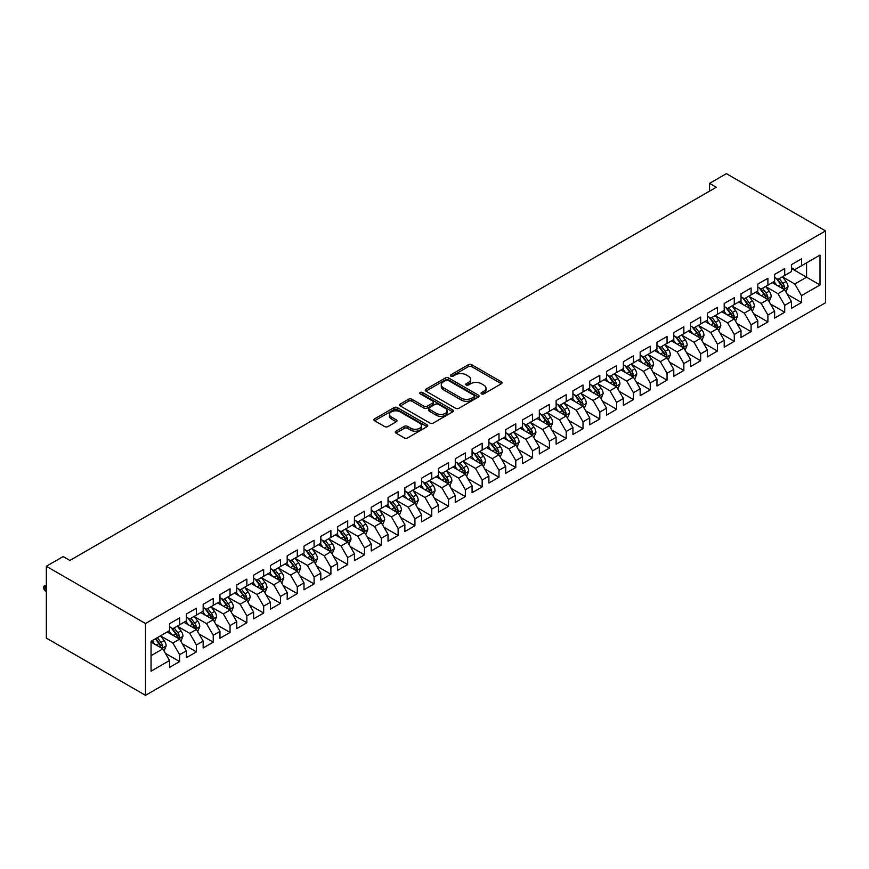 <?xml version="1.0" encoding="UTF-8"?>
<svg xmlns="http://www.w3.org/2000/svg" width="869" height="869" viewBox="0 0 869 869"><rect width="100%" height="100%" fill="white"/><g stroke="black" fill="none" stroke-linecap="round" stroke-linejoin="round"><path stroke-width="1.3" d="M481.545 393.863A1.629 0.945 0 0 0 483.848 393.863L501.38 383.75A2.335 1.347 0 0 0 502.065 382.794A2.335 1.347 0 0 0 501.38 381.839L471.682 364.698A2.335 1.347 0 0 0 468.38 364.698L450.859 374.821A1.629 0.945 0 0 0 450.381 375.484A1.629 0.945 0 0 0 450.859 376.147A1.629 0.945 0 0 0 453.162 376.147L455.432 374.843A7.463 4.312 0 0 1 465.99 374.843L468.467 376.266A7.463 4.312 0 0 1 470.65 379.318A7.463 4.312 0 0 1 468.467 382.371L466.197 383.674A1.629 0.945 0 0 0 465.719 384.348A1.629 0.945 0 0 0 466.197 385.01A1.629 0.945 0 0 0 468.51 385.01L470.781 383.696A7.463 4.312 0 0 1 481.339 383.696L483.805 385.13A7.463 4.312 0 0 1 485.999 388.182A7.463 4.312 0 0 1 483.805 391.224L481.545 392.538A1.629 0.945 0 0 0 481.068 393.201A1.629 0.945 0 0 0 481.545 393.863L481.545 392.538M395.96 431.187A2.335 1.347 0 0 0 395.276 432.132A2.335 1.347 0 0 0 395.96 433.088L404.291 437.9A2.335 1.347 0 0 0 407.594 437.9L427.059 426.657A2.335 1.347 0 0 0 427.744 425.701A2.335 1.347 0 0 0 427.059 424.756L397.361 407.604A2.335 1.347 0 0 0 394.059 407.604L374.593 418.847A2.335 1.347 0 0 0 373.909 419.803A2.335 1.347 0 0 0 374.593 420.748L384.663 426.56A2.335 1.347 0 0 0 387.954 426.56L396.286 421.747A2.335 1.347 0 0 0 396.97 420.802A2.335 1.347 0 0 0 396.286 419.846L391.3 416.968A6.246 3.606 0 0 1 389.475 414.415A6.246 3.606 0 0 1 393.32 411.091A6.246 3.606 0 0 1 400.12 411.873L419.673 423.16A6.246 3.606 0 0 1 421.498 425.701A6.246 3.606 0 0 1 417.652 429.036A6.246 3.606 0 0 1 410.852 428.254L407.594 426.375A2.335 1.347 0 0 0 404.291 426.375L395.96 431.187L395.96 433.088M46.339 566.273L145.503 623.529L145.503 695.341L46.339 638.085L46.339 566.273L63.144 556.573L69.868 560.451L716.295 187.248L709.571 183.359L709.571 191.126M709.571 183.359L726.386 173.659L825.55 230.915L145.503 623.529M455.595 408.278A2.335 1.347 0 0 0 458.897 408.278L478.363 397.035A2.335 1.347 0 0 0 479.047 396.079A2.335 1.347 0 0 0 478.363 395.134L448.665 377.982A2.335 1.347 0 0 0 445.373 377.982L425.908 389.225A2.335 1.347 0 0 0 425.223 390.181A2.335 1.347 0 0 0 425.908 391.126L455.595 408.278M420.868 394.222A1.629 0.945 0 0 1 422.519 394.45L452.684 411.863L433.24 423.084A2.335 1.347 0 0 1 429.949 423.084L400.251 405.942L400.251 404.042A2.335 1.347 0 0 0 399.566 404.987A2.335 1.347 0 0 0 400.251 405.942M400.251 404.042L408.582 399.229A2.335 1.347 0 0 1 411.884 399.229L423.92 406.181A2.335 1.347 0 0 0 427.222 406.181L432.751 402.988A2.335 1.347 0 0 0 433.435 402.032A2.335 1.347 0 0 0 432.751 401.087L420.216 393.842A1.629 0.945 0 0 1 419.727 393.179A1.629 0.945 0 0 1 420.737 392.31A1.629 0.945 0 0 1 422.519 392.516L452.716 409.94A2.335 1.347 0 0 1 453.39 410.896A2.335 1.347 0 0 1 452.716 411.852L452.716 409.94M145.503 695.341L825.55 302.727L825.55 230.915M791.431 268.467L806.562 277.2L806.562 262.84L819.999 255.073L801.511 265.751L801.511 258.864L791.431 264.687L791.431 271.573L784.707 275.451L784.707 268.564L774.627 274.387L774.627 281.274L767.903 285.162L767.903 278.265L757.811 284.087L757.811 290.985L751.088 294.863L751.088 287.976L741.007 293.798L741.007 300.685L734.283 304.563L734.283 297.676L724.203 303.498L724.203 310.385L717.479 314.274L717.479 307.376L707.388 313.198L707.388 320.096L700.664 323.974L700.664 317.087L690.583 322.91L690.583 329.796L683.86 333.674L683.86 326.787L673.779 332.61L673.779 339.497L667.055 343.385L667.055 336.488L656.964 342.31L656.964 349.208L650.24 353.086L650.24 346.199L640.16 352.021L640.16 358.908L633.436 362.786L633.436 355.899L623.355 361.721L623.355 368.608L616.632 372.497L616.632 365.599L606.54 371.421L606.54 378.319L599.816 382.197L599.816 375.31L589.736 381.133L589.736 388.019L583.012 391.897L583.012 385.01L572.932 390.833L572.932 397.72L566.208 401.608L566.208 394.711L556.117 400.533L556.117 407.431L549.393 411.309L549.393 404.422L539.312 410.244L539.312 417.131L532.588 421.009L532.588 414.122L522.508 419.944L522.508 426.831L515.784 430.72L515.784 423.822L505.693 429.644L505.693 436.542L498.98 440.42L498.98 433.533L488.889 439.356L488.889 446.242L482.165 450.12L482.165 443.233L472.084 449.056L472.084 455.943L465.36 459.831L465.36 452.934L455.269 458.756L455.269 465.654L448.556 469.532L448.556 462.645L438.465 468.467L438.465 475.354L431.741 479.232L431.741 472.345L421.661 478.167L421.661 485.054L414.937 488.943L414.937 482.045L404.856 487.867L404.856 494.765L398.132 498.643L398.132 491.756L388.041 497.579L388.041 504.465L381.317 508.343L381.317 501.456L371.237 507.279L371.237 514.166L364.513 518.054L364.513 511.157L354.433 516.979L354.433 523.877L347.709 527.755L347.709 520.868L337.617 526.69L337.617 533.577L330.893 537.455L330.893 530.568L320.813 536.39L320.813 543.277L314.089 547.166L314.089 540.268L304.009 546.09L304.009 552.988L297.285 556.866L297.285 549.979L287.194 555.802L287.194 562.688L280.47 566.566L280.47 559.679L270.389 565.502L270.389 572.389L263.665 576.277L263.665 569.38L253.585 575.202L253.585 582.1L246.861 585.978L246.861 579.091L236.77 584.913L236.77 591.8L230.046 595.678L230.046 588.791L219.966 594.613L219.966 601.5L213.242 605.389L213.242 598.491L203.161 604.313L203.161 611.211L196.437 615.089L196.437 608.202L186.346 614.025L186.346 620.911L179.622 624.789L179.622 617.902L169.542 623.725L169.542 630.612L151.054 641.289L151.054 671.183L169.542 660.505L162.818 648.861L151.054 642.072M819.999 255.073L819.999 284.967L801.511 295.634L794.787 283.989L782.611 276.961M787.314 294.33L801.511 302.531L801.511 295.634M801.511 302.531L791.431 308.354L791.431 301.456L784.707 305.345L777.983 293.7L765.795 286.661M770.51 304.031L784.707 312.232L784.707 305.345M784.707 312.232L774.627 318.054L774.627 311.167L767.903 315.045L761.179 303.4L748.991 296.362M753.695 313.731L767.903 321.932L767.903 315.045M767.903 321.932L757.811 327.754L757.811 320.867L751.088 324.745L744.364 313.101L732.187 306.073M736.89 323.442L751.088 331.643L751.088 324.745M751.088 331.643L741.007 337.465L741.007 330.568L734.283 334.456L727.559 322.812L715.372 315.773M720.086 333.142L734.283 341.343L734.283 334.456M734.283 341.343L724.203 347.166L724.203 340.279L717.479 344.157L710.755 332.512L698.567 325.473M703.271 342.842L717.479 351.043L717.479 344.157M717.479 351.043L707.388 356.866L707.388 349.979L700.664 353.857L693.94 342.212L681.763 335.184M686.467 352.553L700.664 360.754L700.664 353.857M700.664 360.754L690.583 366.577L690.583 359.679L683.86 363.568L677.136 351.923L664.948 344.884M669.662 362.254L683.86 370.455L683.86 363.568M683.86 370.455L673.779 376.277L673.779 369.39L667.055 373.268L660.331 361.623L648.144 354.585M652.847 371.954L667.055 380.155L667.055 373.268M667.055 380.155L656.964 385.977L656.964 379.09L650.24 382.968L643.516 371.324L631.339 364.296M636.043 381.665L650.24 389.866L650.24 382.968M650.24 389.866L640.16 395.688L640.16 388.791L633.436 392.679L626.712 381.035L614.524 373.996M619.239 391.365L633.436 399.566L633.436 392.679M633.436 399.566L623.355 405.388L623.355 398.502L616.632 402.38L609.908 390.735L597.72 383.696M602.423 401.065L616.632 409.266L616.632 402.38M616.632 409.266L606.54 415.089L606.54 408.202L599.816 412.08L593.103 400.435L580.916 393.407M585.619 410.776L599.816 418.977L599.816 412.08M599.816 418.977L589.736 424.8L589.736 417.902L583.012 421.791L576.288 410.146L564.1 403.107M568.815 420.477L583.012 428.678L583.012 421.791M583.012 428.678L572.932 434.5L572.932 427.613L566.208 431.491L559.484 419.846L547.296 412.808M552 430.188L566.208 438.378L566.208 431.491M566.208 438.378L556.117 444.2L556.117 437.313L549.393 441.191L542.68 429.547L530.492 422.519M535.195 439.888L549.393 448.089L549.393 441.191M549.393 448.089L539.312 453.911L539.312 447.014L532.588 450.902L525.864 439.258L513.677 432.219M518.391 449.588L532.588 457.789L532.588 450.902M532.588 457.789L522.508 463.611L522.508 456.725L515.784 460.603L509.06 448.958L496.872 441.919M501.576 459.299L515.784 467.489L515.784 460.603M515.784 467.489L505.693 473.312L505.693 466.425L498.98 470.303L492.256 458.658L480.068 451.63M484.772 468.999L498.98 477.2L498.98 470.303M498.98 477.2L488.889 483.023L488.889 476.125L482.165 480.014L475.441 468.369L463.253 461.33M467.967 478.7L482.165 486.901L482.165 480.014M482.165 486.901L472.084 492.723L472.084 485.836L465.36 489.714L458.636 478.069L446.449 471.031M451.152 488.411L465.36 496.601L465.36 489.714M465.36 496.601L455.269 502.423L455.269 495.536L448.556 499.414L441.832 487.77L429.644 480.742M434.348 498.111L448.556 506.312L448.556 499.414M448.556 506.312L438.465 512.134L438.465 505.237L431.741 509.125L425.017 497.481L412.829 490.442M417.544 507.811L431.741 516.012L431.741 509.125M431.741 516.012L421.661 521.834L421.661 514.948L414.937 518.826L408.213 507.181L396.025 500.142M400.728 517.522L414.937 525.712L414.937 518.826M414.937 525.712L404.856 531.535L404.856 524.648L398.132 528.526L391.408 516.881L379.221 509.853M383.924 527.222L398.132 535.423L398.132 528.526M398.132 535.423L388.041 541.246L388.041 534.348L381.317 538.237L374.593 526.592L362.416 519.553M367.12 536.923L381.317 545.124L381.317 538.237M381.317 545.124L371.237 550.946L371.237 544.059L364.513 547.937L357.789 536.292L345.601 529.254M350.305 546.634L364.513 554.824L364.513 547.937M364.513 554.824L354.433 560.646L354.433 553.759L347.709 557.637L340.985 545.993L328.797 538.965M333.5 556.334L347.709 564.535L347.709 557.637M347.709 564.535L337.617 570.357L337.617 563.46L330.893 567.348L324.17 555.704L311.993 548.665M316.696 566.034L330.893 574.235L330.893 567.348M330.893 574.235L320.813 580.058L320.813 573.171L314.089 577.049L307.365 565.404L295.178 558.365M299.892 575.745L314.089 583.935L314.089 577.049M314.089 583.935L304.009 589.758L304.009 582.871L297.285 586.749L290.561 575.104L278.373 568.076M283.077 585.445L297.285 593.646L297.285 586.749M297.285 593.646L287.194 599.469L287.194 592.582L280.47 596.46L273.746 584.815L261.569 577.776M266.272 595.146L280.47 603.347L280.47 596.46M280.47 603.347L270.389 609.169L270.389 602.282L263.665 606.16L256.942 594.515L244.754 587.477M249.468 604.857L263.665 613.047L263.665 606.16M263.665 613.047L253.585 618.869L253.585 611.982L246.861 615.871L240.137 604.216L227.95 597.188M232.653 614.557L246.861 622.758L246.861 615.871M246.861 622.758L236.77 628.58L236.77 621.693L230.046 625.571L223.322 613.927L211.145 606.888M215.849 624.257L230.046 632.458L230.046 625.571M230.046 632.458L219.966 638.28L219.966 631.394L213.242 635.272L206.518 623.627L194.33 616.588M199.044 633.968L213.242 642.158L213.242 635.272M213.242 642.158L203.161 647.981L203.161 641.094L196.437 644.983L189.714 633.338L177.526 626.299M182.229 643.668L196.437 651.869L196.437 644.983M196.437 651.869L186.346 657.692L186.346 650.805L179.622 654.683L172.898 643.038L160.722 635.999M165.425 653.369L179.622 661.57L179.622 654.683M179.622 661.57L169.542 667.392L169.542 660.505M169.542 626.734L172.898 628.678L179.622 624.789M151.054 655.65L162.818 648.861M186.346 617.033L189.714 618.967L196.437 615.089M172.898 643.038L179.622 639.16L167.185 631.969M186.346 650.805L179.622 639.16M203.161 607.322L206.518 609.267L213.242 605.389M189.714 633.338L196.437 629.449L184 622.269M203.161 641.094L196.437 629.449M219.966 597.622L223.322 599.567L230.046 595.678M206.518 623.627L213.242 619.749L200.804 612.569M219.966 631.394L213.242 619.749M236.77 587.922L240.137 589.855L246.861 585.978M223.322 613.927L230.046 610.049L217.608 602.858M236.77 621.693L230.046 610.049M253.585 578.211L256.942 580.155L263.665 576.277M240.137 604.216L246.861 600.338L234.424 593.158M253.585 611.982L246.861 600.338M270.389 568.511L273.746 570.455L280.47 566.566M256.942 594.515L263.665 590.638L251.228 583.457M270.389 602.282L263.665 590.638M287.194 558.81L290.561 560.744L297.285 556.866M273.746 584.815L280.47 580.926L268.032 573.746M287.194 592.582L280.47 580.926M304.009 549.099L307.365 551.044L314.089 547.166M290.561 575.104L297.285 571.226L284.847 564.046M304.009 582.871L297.285 571.226M320.813 539.399L324.17 541.344L330.893 537.455M307.365 565.404L314.089 561.526L301.652 554.346M320.813 573.171L314.089 561.526M337.617 529.699L340.985 531.632L347.709 527.755M324.17 555.704L330.893 551.815L318.456 544.635M337.617 563.46L330.893 551.815M354.433 519.988L357.789 521.932L364.513 518.054M340.985 545.993L347.709 542.115L335.271 534.935M354.433 553.759L347.709 542.115M371.237 510.288L374.593 512.232L381.317 508.343M357.789 536.292L364.513 532.415L352.075 525.234M371.237 544.059L364.513 532.415M388.041 500.587L391.408 502.521L398.132 498.643M374.593 526.592L381.317 522.703L368.88 515.523M388.041 534.348L381.317 522.703M404.856 490.876L408.213 492.821L414.937 488.943M391.408 516.881L398.132 513.003L385.695 505.823M404.856 524.648L398.132 513.003M421.661 481.176L425.017 483.121L431.741 479.232M408.213 507.181L414.937 503.303L402.499 496.123M421.661 514.948L414.937 503.303M438.465 471.476L441.832 473.409L448.556 469.532M425.017 497.481L431.741 493.592L419.303 486.412M438.465 505.237L431.741 493.592M455.269 461.765L458.636 463.709L465.36 459.831M441.832 487.77L448.556 483.892L436.119 476.712M455.269 495.536L448.556 483.892M472.084 452.065L475.441 454.009L482.165 450.12M458.636 478.069L465.36 474.192L452.923 467.011M472.084 485.836L465.36 474.192M488.889 442.364L492.256 444.298L498.98 440.42M475.441 468.369L482.165 464.481L469.727 457.3M488.889 476.125L482.165 464.481M505.693 432.653L509.06 434.598L515.784 430.72M492.256 458.658L498.98 454.78L486.531 447.6M505.693 466.425L498.98 454.78M522.508 422.953L525.864 424.898L532.588 421.009M509.06 448.958L515.784 445.08L503.347 437.9M522.508 456.725L515.784 445.08M539.312 413.253L542.68 415.186L549.393 411.309M525.864 439.258L532.588 435.369L520.151 428.189M539.312 447.014L532.588 435.369M556.117 403.542L559.484 405.486L566.208 401.608M542.68 429.547L549.393 425.669L536.955 418.489M556.117 437.313L549.393 425.669M572.932 393.842L576.288 395.786L583.012 391.897M559.484 419.846L566.208 415.969L553.77 408.788M572.932 427.613L566.208 415.969M589.736 384.141L593.103 386.075L599.816 382.197M576.288 410.146L583.012 406.257L570.575 399.077M589.736 417.902L583.012 406.257M606.54 374.43L609.908 376.375L616.632 372.497M593.103 400.435L599.816 396.557L587.379 389.377M606.54 408.202L599.816 396.557M623.355 364.73L626.712 366.675L633.436 362.786M609.908 390.735L616.632 386.857L604.194 379.677M623.355 398.502L616.632 386.857M640.16 355.03L643.516 356.963L650.24 353.086M626.712 381.035L633.436 377.146L620.998 369.966M640.16 388.791L633.436 377.146M656.964 345.319L660.331 347.263L667.055 343.385M643.516 371.324L650.24 367.446L637.803 360.266M656.964 379.09L650.24 367.446M673.779 335.619L677.136 337.563L683.86 333.674M660.331 361.623L667.055 357.746L654.618 350.565M673.779 369.39L667.055 357.746M690.583 325.918L693.94 327.852L700.664 323.974M677.136 351.923L683.86 348.034L671.422 340.854M690.583 359.679L683.86 348.034M707.388 316.207L710.755 318.152L717.479 314.274M693.94 342.212L700.664 338.334L688.226 331.154M707.388 349.979L700.664 338.334M724.203 306.507L727.559 308.452L734.283 304.563M710.755 332.512L717.479 328.634L705.041 321.454M724.203 340.279L717.479 328.634M741.007 296.807L744.364 298.74L751.088 294.863M727.559 322.812L734.283 318.923L721.846 311.743M741.007 330.568L734.283 318.923M757.811 287.096L761.179 289.04L767.903 285.162M744.364 313.101L751.088 309.223L738.65 302.043M757.811 320.867L751.088 309.223M774.627 277.396L777.983 279.34L784.707 275.451M761.179 303.4L767.903 299.523L755.465 292.342M774.627 311.167L767.903 299.523M791.431 267.695L794.787 269.629L801.511 265.751M777.983 293.7L784.707 289.812L772.269 282.631M791.431 301.456L784.707 289.812M794.787 283.989L806.562 277.2L819.999 284.967M482.197 394.102L483.805 393.168A7.463 4.312 0 0 0 485.999 390.116L485.999 388.182M470.65 379.318L470.65 381.263A7.463 4.312 0 0 1 468.467 384.304L466.849 385.239M501.38 381.839L501.38 383.75L471.682 366.642A2.335 1.347 0 0 0 468.38 366.642L451.511 376.386M478.33 397.057L448.665 379.927A2.335 1.347 0 0 0 445.373 379.927L425.929 391.148M474.246 396.753A1.629 0.945 0 0 0 474.724 396.079A1.629 0.945 0 0 0 474.246 395.417L448.176 380.361A1.629 0.945 0 0 0 445.862 380.361L443.472 381.752A7.463 4.312 0 0 0 441.289 384.793A7.463 4.312 0 0 0 443.472 387.846L461.287 398.132A7.463 4.312 0 0 0 471.845 398.132L474.246 396.753L474.246 398.686A1.629 0.945 0 0 0 474.724 398.024L474.724 396.079M441.289 384.793L441.289 386.738A7.463 4.312 0 0 0 443.472 389.79L443.472 387.846M474.246 398.686L471.845 400.077A7.463 4.312 0 0 1 461.287 400.077L443.472 389.79M400.283 405.964L408.582 401.163L408.582 399.229M433.435 402.032L433.435 403.976A2.335 1.347 0 0 1 432.751 404.932L427.222 408.115A2.335 1.347 0 0 1 423.92 408.115L411.884 401.163A2.335 1.347 0 0 0 408.582 401.163M436.423 413.394A6.246 3.606 0 0 0 443.223 414.176A6.246 3.606 0 0 0 447.079 410.841A6.246 3.606 0 0 0 445.243 408.3L438.356 404.324A2.335 1.347 0 0 0 435.054 404.324L429.536 407.518A2.335 1.347 0 0 0 428.851 408.463A2.335 1.347 0 0 0 429.536 409.418L436.423 413.394L436.423 415.339A6.246 3.606 0 0 0 443.223 416.121A6.246 3.606 0 0 0 447.079 412.786L447.079 410.841M428.851 408.463L428.851 410.407A2.335 1.347 0 0 0 429.536 411.363L429.536 409.418M436.423 415.339L429.536 411.363M421.498 425.701L421.498 427.646A6.246 3.606 0 0 1 417.652 430.981A6.246 3.606 0 0 1 410.852 430.198L407.594 428.308A2.335 1.347 0 0 0 404.291 428.308L395.992 433.11M389.475 414.415L389.475 416.36A6.246 3.606 0 0 0 391.3 418.912L391.3 416.968M396.253 421.769L391.3 418.912M427.027 426.679L397.361 409.549A2.335 1.347 0 0 0 394.059 409.549L374.626 420.77M785.956 291.973L788.031 286.889A6.3 3.639 -120 0 0 786.021 281.523L782.458 276.755M776.767 285.228L774.051 281.61M783.523 289.127L784.631 287.15A6.3 3.639 -120 0 0 782.828 283.359L779.265 278.601M777.223 278.895L781.633 284.782A3.204 1.857 60 0 1 782.219 285.76L784.631 287.15M776.115 278.254L780.818 284.532A6.3 3.639 60 0 1 782.621 288.312L782.741 288.682M769.141 301.673L771.227 296.59A6.3 3.639 -120 0 0 769.217 291.224L765.643 286.455M759.951 294.928L757.247 291.311M766.708 298.838L767.827 296.861A6.3 3.639 -120 0 0 766.024 293.07L762.45 288.302M760.418 288.595L764.829 294.482A3.204 1.857 60 0 1 765.404 295.46L767.827 296.861M759.31 287.954L764.003 294.233A6.3 3.639 60 0 1 765.806 298.024L765.937 298.382M752.337 311.374L754.422 306.29A6.3 3.639 -120 0 0 752.413 300.924L748.839 296.166M743.147 304.639L740.431 301.011M749.904 308.538L751.022 306.561A6.3 3.639 -120 0 0 749.219 302.77L745.645 298.002M743.603 298.306L748.013 304.193A3.204 1.857 60 0 1 748.6 305.16L751.022 306.561M742.495 297.665L747.199 303.933A6.3 3.639 60 0 1 749.002 307.724L749.132 308.093M735.532 321.085L737.607 316.001A6.3 3.639 -120 0 0 735.598 310.635L732.035 305.866M726.343 314.339L723.627 310.722M733.099 318.239L734.207 316.262A6.3 3.639 -120 0 0 732.404 312.471L728.841 307.713M726.799 308.006L731.209 313.894A3.204 1.857 60 0 1 731.796 314.871L734.207 316.262M725.691 307.365L730.394 313.644A6.3 3.639 60 0 1 732.198 317.424L732.317 317.793M718.717 330.785L720.803 325.701A6.3 3.639 -120 0 0 718.793 320.335L715.22 315.566M709.528 324.05L706.823 320.422M716.284 327.95L717.403 325.973A6.3 3.639 -120 0 0 715.6 322.182L712.026 317.413M709.995 317.706L714.405 323.594A3.204 1.857 60 0 1 714.981 324.572L717.403 325.973M708.887 317.066L713.579 323.344A6.3 3.639 60 0 1 715.383 327.135L715.513 327.494M701.913 340.485L703.999 335.401A6.3 3.639 -120 0 0 701.989 330.035L698.415 325.278M692.723 333.75L690.008 330.122M699.48 337.65L700.599 335.673A6.3 3.639 -120 0 0 698.795 331.882L695.222 327.113M693.18 327.417L697.59 333.305A3.204 1.857 60 0 1 698.176 334.272L700.599 335.673M692.072 326.777L696.775 333.044A6.3 3.639 60 0 1 698.578 336.835L698.709 337.205M685.109 350.196L687.183 345.112A6.3 3.639 -120 0 0 685.174 339.746L681.611 334.978M675.919 343.451L673.203 339.833M682.676 347.35L683.784 345.373A6.3 3.639 -120 0 0 681.98 341.582L678.417 336.824M676.375 337.118L680.785 343.005A3.204 1.857 60 0 1 681.372 343.983L683.784 345.373M675.267 336.477L679.971 342.755A6.3 3.639 60 0 1 681.774 346.535L681.893 346.905M668.294 359.896L670.379 354.813A6.3 3.639 -120 0 0 668.37 349.447L664.796 344.678M659.115 353.162L656.399 349.534M665.86 357.061L666.979 355.084A6.3 3.639 -120 0 0 665.176 351.293L661.602 346.525M659.571 346.818L663.981 352.705A3.204 1.857 60 0 1 664.557 353.683L666.979 355.084M658.463 346.188L663.156 352.456A6.3 3.639 60 0 1 664.959 356.247L665.089 356.605M651.489 369.597L653.575 364.513A6.3 3.639 -120 0 0 651.565 359.147L647.992 354.389M642.3 362.862L639.584 359.234M649.056 366.761L650.175 364.784A6.3 3.639 -120 0 0 648.372 360.993L644.798 356.225M642.756 356.529L647.166 362.416A3.204 1.857 60 0 1 647.753 363.383L650.175 364.784M641.648 355.888L646.351 362.156A6.3 3.639 60 0 1 648.155 365.947L648.285 366.316M634.685 379.308L636.76 374.224A6.3 3.639 -120 0 0 634.75 368.858L631.187 364.089M625.495 372.562L622.78 368.945M632.252 376.462L633.36 374.485A6.3 3.639 -120 0 0 631.557 370.705L627.994 365.936M625.952 366.229L630.362 372.117A3.204 1.857 60 0 1 630.948 373.094L633.36 374.485M624.844 365.588L629.547 371.867A6.3 3.639 60 0 1 631.35 375.647L631.47 376.016M617.87 389.008L619.955 383.924A6.3 3.639 -120 0 0 617.946 378.558L614.372 373.789M608.691 382.273L605.975 378.645M615.448 386.173L616.555 384.196A6.3 3.639 -120 0 0 614.752 380.405L611.179 375.636M609.147 375.929L613.557 381.817A3.204 1.857 60 0 1 614.133 382.794L616.555 384.196M608.039 375.299L612.732 381.567A6.3 3.639 60 0 1 614.535 385.358L614.665 385.717M601.066 398.708L603.151 393.624A6.3 3.639 -120 0 0 601.142 388.258L597.568 383.501M591.876 391.973L589.16 388.345M598.632 395.873L599.751 393.896A6.3 3.639 -120 0 0 597.948 390.105L594.374 385.336M592.332 385.64L596.742 391.528A3.204 1.857 60 0 1 597.329 392.495L599.751 393.896M591.224 385L595.928 391.267A6.3 3.639 60 0 1 597.731 395.058L597.861 395.428M584.261 408.419L586.336 403.335A6.3 3.639 -120 0 0 584.326 397.969L580.764 393.201M575.072 401.674L572.356 398.056M581.828 405.573L582.936 403.596A6.3 3.639 -120 0 0 581.133 399.816L577.57 395.047M575.528 395.341L579.938 401.228A3.204 1.857 60 0 1 580.525 402.206L582.936 403.596M574.42 394.7L579.123 400.978A6.3 3.639 60 0 1 580.926 404.769L581.046 405.128M567.446 418.119L569.532 413.036A6.3 3.639 -120 0 0 567.522 407.67L563.948 402.901M558.267 411.385L555.552 407.757M565.024 415.284L566.132 413.307A6.3 3.639 -120 0 0 564.329 409.516L560.755 404.748M558.724 405.041L563.134 410.928A3.204 1.857 60 0 1 563.709 411.906L566.132 413.307M557.616 404.411L562.308 410.679A6.3 3.639 60 0 1 564.111 414.47L564.242 414.828M550.642 427.82L552.727 422.736A6.3 3.639 -120 0 0 550.718 417.37L547.144 412.612M541.452 421.085L538.737 417.457M548.209 424.984L549.327 423.007A6.3 3.639 -120 0 0 547.524 419.216L543.951 414.448M541.908 414.752L546.319 420.639A3.204 1.857 60 0 1 546.905 421.606L549.327 423.007M540.8 414.111L545.504 420.379A6.3 3.639 60 0 1 547.307 424.17L547.437 424.539M533.838 437.531L535.912 432.447A6.3 3.639 -120 0 0 533.903 427.081L530.34 422.312M524.648 430.785L521.932 427.168M531.404 434.685L532.512 432.708A6.3 3.639 -120 0 0 530.709 428.928L527.146 424.159M525.104 424.452L529.514 430.34A3.204 1.857 60 0 1 530.101 431.317L532.512 432.708M523.996 423.811L528.7 430.09A6.3 3.639 60 0 1 530.503 433.881L530.622 434.239M517.022 447.231L519.108 442.147A6.3 3.639 -120 0 0 517.098 436.781L513.525 432.012M507.844 440.496L505.128 436.868M514.6 444.396L515.708 442.419A6.3 3.639 -120 0 0 513.905 438.628L510.331 433.859M508.3 434.152L512.71 440.04A3.204 1.857 60 0 1 513.286 441.017L515.708 442.419M507.192 433.522L511.884 439.79A6.3 3.639 60 0 1 513.688 443.581L513.818 443.94M500.218 456.931L502.304 451.847A6.3 3.639 -120 0 0 500.294 446.481L496.72 441.724M491.028 450.196L488.313 446.568M497.785 454.096L498.904 452.119A6.3 3.639 -120 0 0 497.101 448.328L493.527 443.559M491.485 443.863L495.895 449.751A3.204 1.857 60 0 1 496.481 450.718L498.904 452.119M490.377 443.223L495.08 449.49A6.3 3.639 60 0 1 496.883 453.281L497.014 453.651M483.414 466.642L485.499 461.558A6.3 3.639 -120 0 0 483.479 456.192L479.916 451.424M474.224 459.897L471.509 456.279M480.981 463.796L482.089 461.819A6.3 3.639 -120 0 0 480.285 458.039L476.723 453.27M474.68 453.564L479.091 459.451A3.204 1.857 60 0 1 479.677 460.429L482.089 461.819M473.572 452.923L478.276 459.201A6.3 3.639 60 0 1 480.079 462.992L480.209 463.351M466.599 476.342L468.684 471.259A6.3 3.639 -120 0 0 466.675 465.893L463.101 461.124M457.42 469.608L454.704 465.98M464.176 473.507L465.284 471.53A6.3 3.639 -120 0 0 463.481 467.739L459.907 462.971M457.876 463.264L462.286 469.151A3.204 1.857 60 0 1 462.862 470.129L465.284 471.53M456.768 462.634L461.461 468.902A6.3 3.639 60 0 1 463.264 472.693L463.394 473.051M449.794 486.043L451.88 480.959A6.3 3.639 -120 0 0 449.87 475.593L446.297 470.835M440.605 479.308L437.889 475.68M447.361 483.207L448.48 481.23A6.3 3.639 -120 0 0 446.677 477.439L443.103 472.671M441.061 472.975L445.471 478.862A3.204 1.857 60 0 1 446.058 479.829L448.48 481.23M439.964 472.334L444.656 478.602A6.3 3.639 60 0 1 446.46 482.393L446.59 482.762M432.99 495.754L435.076 490.67A6.3 3.639 -120 0 0 433.055 485.304L429.492 480.535M423.8 489.008L421.085 485.391M430.557 492.908L431.665 490.931A6.3 3.639 -120 0 0 429.873 487.151L426.299 482.382M424.257 482.675L428.667 488.563A3.204 1.857 60 0 1 429.253 489.54L431.665 490.931M423.149 482.034L427.852 488.313A6.3 3.639 60 0 1 429.655 492.104L429.786 492.462M416.175 505.454L418.261 500.37A6.3 3.639 -120 0 0 416.251 495.004L412.677 490.235M406.996 498.719L404.281 495.091M413.753 502.619L414.861 500.642A6.3 3.639 -120 0 0 413.057 496.851L409.484 492.082M407.452 492.375L411.863 498.263A3.204 1.857 60 0 1 412.449 499.24L414.861 500.642M406.344 491.745L411.048 498.013A6.3 3.639 60 0 1 412.84 501.804L412.971 502.163M399.371 515.154L401.456 510.07A6.3 3.639 -120 0 0 399.447 504.715L395.873 499.947M390.181 508.419L387.465 504.791M396.937 512.319L398.056 510.342A6.3 3.639 -120 0 0 396.253 506.551L392.679 501.782M390.648 502.086L395.058 507.974A3.204 1.857 60 0 1 395.634 508.941L398.056 510.342M389.54 501.446L394.233 507.713A6.3 3.639 60 0 1 396.036 511.504L396.166 511.874M382.566 524.865L384.652 519.781A6.3 3.639 -120 0 0 382.642 514.415L379.069 509.647M373.377 518.12L370.661 514.502M380.133 522.019L381.252 520.042A6.3 3.639 -120 0 0 379.449 516.262L375.875 511.493M373.833 511.787L378.243 517.674A3.204 1.857 60 0 1 378.83 518.652L381.252 520.042M372.725 511.146L377.428 517.424A6.3 3.639 60 0 1 379.232 521.215L379.362 521.574M365.751 534.565L367.837 529.482A6.3 3.639 -120 0 0 365.827 524.116L362.254 519.347M356.572 527.831L353.857 524.203M363.329 531.73L364.437 529.753A6.3 3.639 -120 0 0 362.634 525.962L359.071 521.194M357.029 521.487L361.439 527.374A3.204 1.857 60 0 1 362.025 528.352L364.437 529.753M355.921 520.857L360.624 527.125A6.3 3.639 60 0 1 362.427 530.916L362.547 531.274M348.947 544.266L351.033 539.182A6.3 3.639 -120 0 0 349.023 533.827L345.449 529.058M339.757 537.531L337.053 533.903M346.514 541.43L347.633 539.453A6.3 3.639 -120 0 0 345.829 535.662L342.256 530.894M340.224 531.198L344.635 537.085A3.204 1.857 60 0 1 345.21 538.052L347.633 539.453M339.116 530.557L343.809 536.825A6.3 3.639 60 0 1 345.612 540.616L345.743 540.985M332.143 553.977L334.228 548.893A6.3 3.639 -120 0 0 332.219 543.527L328.645 538.758M322.953 547.231L320.237 543.614M329.709 551.131L330.828 549.154A6.3 3.639 -120 0 0 329.025 545.374L325.451 540.605M323.409 540.898L327.819 546.786A3.204 1.857 60 0 1 328.406 547.763L330.828 549.154M322.301 540.257L327.005 546.536A6.3 3.639 60 0 1 328.808 550.327L328.938 550.685M315.328 563.677L317.413 558.593A6.3 3.639 -120 0 0 315.404 553.227L311.841 548.458M306.149 556.942L303.433 553.314M312.905 560.842L314.013 558.865A6.3 3.639 -120 0 0 312.21 555.074L308.647 550.305M306.605 550.598L311.015 556.486A3.204 1.857 60 0 1 311.602 557.464L314.013 558.865M305.497 549.968L310.2 556.236A6.3 3.639 60 0 1 312.004 560.027L312.123 560.386M298.523 573.377L300.609 568.293A6.3 3.639 -120 0 0 298.599 562.938L295.026 558.17M289.334 566.642L286.629 563.014M296.09 570.542L297.209 568.565A6.3 3.639 -120 0 0 295.406 564.774L291.832 560.005M289.801 560.309L294.211 566.197A3.204 1.857 60 0 1 294.787 567.175L297.209 568.565M288.693 559.669L293.385 565.936A6.3 3.639 60 0 1 295.188 569.727L295.319 570.097M281.719 583.088L283.805 578.004A6.3 3.639 -120 0 0 281.795 572.638L278.221 567.87M272.529 576.343L269.814 572.725M279.286 580.242L280.405 578.265A6.3 3.639 -120 0 0 278.601 574.485L275.028 569.716M272.985 570.01L277.396 575.897A3.204 1.857 60 0 1 277.982 576.875L280.405 578.265M271.878 569.369L276.581 575.647A6.3 3.639 60 0 1 278.384 579.438L278.514 579.797M264.915 592.788L266.989 587.705A6.3 3.639 -120 0 0 264.98 582.339L261.417 577.57M255.725 586.054L253.009 582.426M262.481 589.953L263.589 587.976A6.3 3.639 -120 0 0 261.786 584.185L258.223 579.417M256.181 579.721L260.591 585.597A3.204 1.857 60 0 1 261.178 586.575L263.589 587.976M255.073 579.08L259.777 585.348A6.3 3.639 60 0 1 261.58 589.139L261.699 589.497M248.1 602.489L250.185 597.405A6.3 3.639 -120 0 0 248.176 592.05L244.602 587.281M238.91 595.754L236.205 592.126M245.666 599.653L246.785 597.676A6.3 3.639 -120 0 0 244.982 593.885L241.408 589.128M239.377 589.421L243.787 595.308A3.204 1.857 60 0 1 244.363 596.286L246.785 597.676M238.269 588.78L242.962 595.048A6.3 3.639 60 0 1 244.765 598.839L244.895 599.208M231.295 612.2L233.381 607.116A6.3 3.639 -120 0 0 231.371 601.75L227.797 596.981M222.106 605.454L219.39 601.837M228.862 609.354L229.981 607.377A6.3 3.639 -120 0 0 228.178 603.597L224.604 598.828M222.562 599.121L226.972 605.009A3.204 1.857 60 0 1 227.559 605.986L229.981 607.377M221.454 598.48L226.157 604.759A6.3 3.639 60 0 1 227.96 608.55L228.091 608.908M214.491 621.9L216.566 616.816A6.3 3.639 -120 0 0 214.556 611.45L210.993 606.681M205.301 615.165L202.586 611.537M212.058 619.065L213.166 617.088A6.3 3.639 -120 0 0 211.363 613.297L207.8 608.528M205.757 608.832L210.168 614.709A3.204 1.857 60 0 1 210.754 615.686L213.166 617.088M204.649 608.191L209.353 614.459A6.3 3.639 60 0 1 211.156 618.25L211.276 618.619M197.676 631.611L199.761 626.516A6.3 3.639 -120 0 0 197.752 621.161L194.178 616.393M188.486 624.865L185.781 621.237M195.243 628.765L196.361 626.788A6.3 3.639 -120 0 0 194.558 622.997L190.984 618.239M188.953 618.532L193.363 624.42A3.204 1.857 60 0 1 193.939 625.398L196.361 626.788M187.845 617.892L192.538 624.17A6.3 3.639 60 0 1 194.341 627.95L194.471 628.32M180.871 641.311L182.957 636.227A6.3 3.639 -120 0 0 180.948 630.861L177.374 626.093M171.682 634.566L168.966 630.948M178.438 638.465L179.557 636.488A6.3 3.639 -120 0 0 177.754 632.708L174.18 627.939M172.138 628.233L176.548 634.12A3.204 1.857 60 0 1 177.135 635.098L179.557 636.488M171.03 627.592L175.734 633.87A6.3 3.639 60 0 1 177.537 637.661L177.667 638.02M164.067 651.011L166.142 645.928A6.3 3.639 -120 0 0 164.132 640.562L160.569 635.793M154.878 644.277L152.162 640.649M161.634 648.176L162.742 646.199A6.3 3.639 -120 0 0 160.939 642.408L157.376 637.64M155.79 638.552L159.744 643.82A3.204 1.857 60 0 1 160.33 644.798L162.742 646.199M155.355 638.802L158.929 643.571A6.3 3.639 60 0 1 160.732 647.362L160.852 647.731M46.339 586.423L44.96 587.216L44.96 590.714L46.339 591.507M44.96 590.714L43.45 588.291L43.45 586.347L46.339 588.02M43.45 586.347L46.339 585.413M483.805 393.168L483.805 391.224M466.197 385.01L466.197 383.674M468.467 384.304L468.467 382.371M450.859 376.147L450.859 374.821M468.38 366.642L468.38 364.698M471.682 366.642L471.682 364.698M425.908 391.126L425.908 389.225M445.373 379.927L445.373 377.982M448.665 379.927L448.665 377.982M478.363 397.035L478.363 395.134M461.287 400.077L461.287 398.132M471.845 400.077L471.845 398.132M411.884 401.163L411.884 399.229M423.92 408.115L423.92 406.181M427.222 408.115L427.222 406.181M432.751 404.932L432.751 402.988M422.519 394.45L422.519 392.516M404.291 428.308L404.291 426.375M407.594 428.308L407.594 426.375M410.852 430.198L410.852 428.254M396.286 421.747L396.286 419.846M374.593 420.748L374.593 418.847M394.059 409.549L394.059 407.604M397.361 409.549L397.361 407.604M427.059 426.657L427.059 424.756M783.914 289.355L787.998 287.009M782.828 283.359L786.021 281.523M778.179 286.053L780.818 284.532M767.11 299.066L771.183 296.709M766.024 293.07L769.217 291.224M761.374 295.753L764.003 294.233M750.305 308.767L754.379 306.409M749.219 302.77L752.413 300.924M744.57 305.453L747.199 303.933M733.49 318.467L737.575 316.12M732.404 312.471L735.598 310.635M727.755 315.165L730.394 313.644M716.686 328.178L720.759 325.821M715.6 322.182L718.793 320.335M710.951 324.865L713.579 323.344M699.882 337.878L703.955 335.521M698.795 331.882L701.989 330.035M694.146 334.565L696.775 333.044M683.067 347.578L687.151 345.232M681.98 341.582L685.174 339.746M677.331 344.276L679.971 342.755M666.262 357.289L670.336 354.932M665.176 351.293L668.37 349.447M660.527 353.976L663.156 352.456M649.458 366.99L653.531 364.632M648.372 360.993L651.565 359.147M643.723 363.676L646.351 362.156M632.643 376.69L636.727 374.343M631.557 370.705L634.75 368.858M626.907 373.388L629.547 371.867M615.839 386.401L619.912 384.044M614.752 380.405L617.946 378.558M610.103 383.088L612.732 381.567M599.034 396.101L603.108 393.744M597.948 390.105L601.142 388.258M593.299 392.788L595.928 391.267M582.219 405.801L586.303 403.455M581.133 399.816L584.326 397.969M576.484 402.499L579.123 400.978M565.415 415.512L569.488 413.155M564.329 409.516L567.522 407.67M559.679 412.199L562.308 410.679M548.611 425.213L552.684 422.855M547.524 419.216L550.718 417.37M542.875 421.899L545.504 420.379M531.795 434.913L535.88 432.566M530.709 428.928L533.903 427.081M526.06 431.611L528.7 430.09M514.991 444.624L519.065 442.267M513.905 438.628L517.098 436.781M509.256 441.311L511.884 439.79M498.187 454.324L502.26 451.967M497.101 448.328L500.294 446.481M492.451 451.011L495.08 449.49M481.372 464.024L485.456 461.678M480.285 458.039L483.479 456.192M475.647 460.722L478.276 459.201M464.567 473.735L468.641 471.378M463.481 467.739L466.675 465.893M458.832 470.422L461.461 468.902M447.763 483.436L451.837 481.078M446.677 477.439L449.87 475.593M442.028 480.122L444.656 478.602M430.959 493.136L435.032 490.789M429.873 487.151L433.055 485.304M425.223 489.834L427.852 488.313M414.144 502.847L418.217 500.49M413.057 496.851L416.251 495.004M408.408 499.534L411.048 498.013M397.339 512.547L401.413 510.201M396.253 506.551L399.447 504.715M391.604 509.234L394.233 507.713M380.535 522.247L384.609 519.901M379.449 516.262L382.642 514.415M374.8 518.945L377.428 517.424M363.72 531.958L367.793 529.601M362.634 525.962L365.827 524.116M357.985 528.645L360.624 527.125M346.916 541.659L350.989 539.312M345.829 535.662L349.023 533.827M341.18 538.346L343.809 536.825M330.111 551.359L334.185 549.012M329.025 545.374L332.219 543.527M324.376 548.057L327.005 546.536M313.296 561.07L317.37 558.713M312.21 555.074L315.404 553.227M307.561 557.757L310.2 556.236M296.492 570.77L300.565 568.424M295.406 564.774L298.599 562.938M290.757 567.457L293.385 565.936M279.688 580.481L283.761 578.124M278.601 574.485L281.795 572.638M273.952 577.168L276.581 575.647M262.873 590.181L266.957 587.824M261.786 584.185L264.98 582.339M257.137 586.868L259.777 585.348M246.068 599.882L250.142 597.535M244.982 593.885L248.176 592.05M240.333 596.568L242.962 595.048M229.264 609.593L233.337 607.235M228.178 603.597L231.371 601.75M223.529 606.28L226.157 604.759M212.449 619.293L216.533 616.936M211.363 613.297L214.556 611.45M206.713 615.98L209.353 614.459M195.644 628.993L199.718 626.647M194.558 622.997L197.752 621.161M189.909 625.68L192.538 624.17M178.84 638.704L182.914 636.347M177.754 632.708L180.948 630.861M173.105 635.391L175.734 633.87M162.025 648.404L166.109 646.047M160.939 642.408L164.132 640.562M156.29 645.091L158.929 643.571"/></g></svg>
